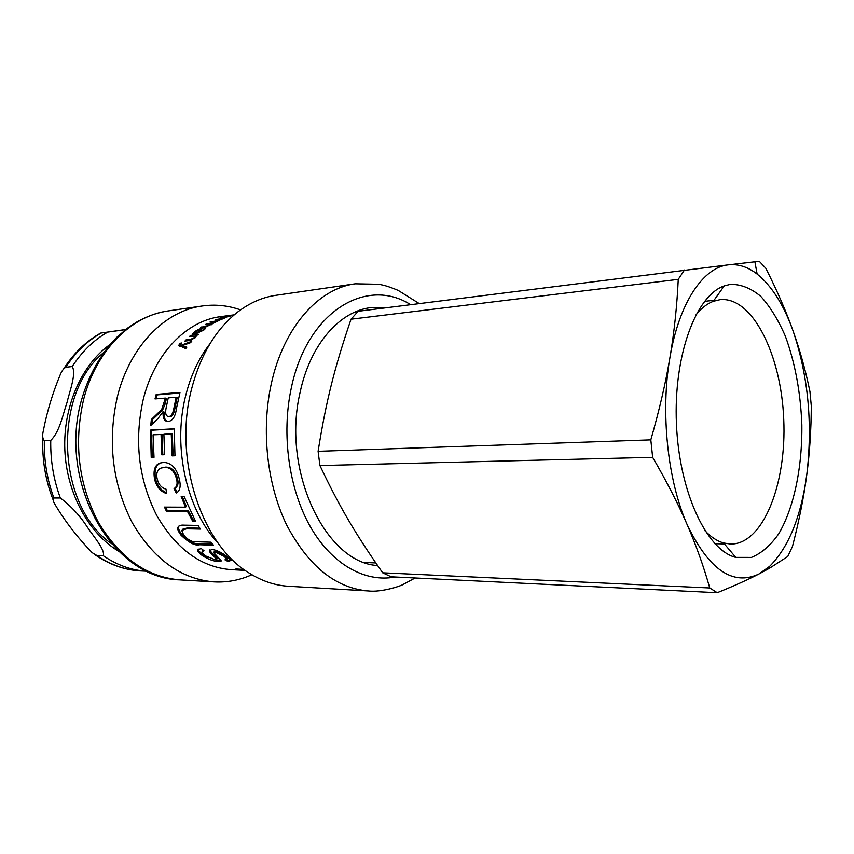 <?xml version="1.0" encoding="UTF-8"?>
<svg xmlns="http://www.w3.org/2000/svg" width="854" height="854" viewBox="0 0 854 854"><rect width="100%" height="100%" fill="white"/><g stroke="black" fill="none" stroke-linecap="round" stroke-linejoin="round"><path stroke-width="1.28" d="M180.482 344.802L181.998 346.116L181.294 345.155L191.734 341.301L190.506 342.678L182.254 345.614L182.937 346.617L186.418 347.695M179.404 346.116L180.386 344.717M182.233 345.646L186.834 347.151L185.734 348.581L178.689 345.379L180.215 343.265L181.592 342.988L180.333 344.589L181.294 345.155M180.664 343.916L180.215 343.265M195.022 336.006L196.42 335.835L195.374 337.618L189.759 340.49L184.912 341.077L186.097 339.828L190.88 339.251L194.456 337.511L195.235 336.327L189.428 336.54L190.645 335.419L198.534 334.437L196.292 335.611M186.097 339.828L186.738 340.853L190.164 340.436M191.157 336.327L190.645 335.419M224.421 317.656L229.897 316.055L224.356 317.432M230.046 316.236L220.044 318.019L230.046 316.236M233.11 315.158L229.085 315.702L233.131 314.966M231.317 315.404L233.313 315.03M234.252 314.816L231.295 315.307M176.159 397.238L168.238 397.868L166.135 407.87C165.196 412.685 165.687 415.482 167.608 416.261L168.782 416.464C171.12 416.453 172.807 413.784 173.853 408.447L176.159 397.238L177.141 397.686L174.856 408.788L173.853 408.447M168.398 416.453L169.797 416.709C172.134 416.709 173.821 414.062 174.856 408.788M167.523 421.46L167.459 421.438C164.939 420.478 163.819 417.339 164.075 412.012L162.997 411.703L157.776 418.78L150.763 425.505L151.339 419.485L161.684 409.493L165.409 398.092L155.012 398.914L156.197 394.399L179.991 392.434L176.543 408.063C175.476 416.389 172.711 420.851 168.238 421.47L166.445 421.236C163.925 420.275 162.794 417.094 163.061 411.703M156.133 398.829L157.168 394.879L179.831 393.021M151.895 424.395L152.364 419.709L162.687 409.813L165.196 403.835L166.402 398.53L165.409 398.092M157.168 394.879L156.197 394.399M152.364 419.709L151.339 419.485M153.987 457.221L152.247 457.274L151.5 430.224L174.259 428.964M164.598 454.616L162.804 454.68L162.089 434.462L153.069 434.803L154.008 457.338L151.222 457.434L150.464 430.096L174.269 428.783L174.963 455.769L172.102 455.876L171.238 433.864L163.893 434.238L164.608 454.712L161.78 454.819L161.054 434.387M174.953 455.652L173.127 455.716L172.273 433.939L171.238 433.864M152.247 457.274L151.222 457.434M162.804 454.68L161.78 454.819M173.127 455.716L172.102 455.876M151.5 430.224L150.464 430.096M177.141 492.448L175.006 488.082L176.073 487.367C178.059 485.68 178.55 482.809 177.557 478.742C175.561 470.938 171.59 467.063 165.644 467.106L162.463 467.608M166.498 492.705C160.99 490.42 157.36 485.894 155.62 479.126C153.955 469.657 155.994 464.17 161.758 462.687L162.292 462.526M165.996 489.15L166.637 493.623C160.541 491.52 156.538 486.812 154.638 479.51C152.941 469.924 154.99 464.384 160.765 462.889L163.851 462.388C171.643 462.921 176.81 468.504 179.329 479.147C180.781 485.061 180.29 489.299 177.867 491.861L176.212 493.004L174.056 488.563L175.091 487.858C177.088 486.161 177.579 483.257 176.564 479.137C174.558 471.248 170.576 467.33 164.63 467.373L160.926 468.077C157.2 469.978 155.962 473.639 157.2 479.051C158.577 484.517 161.513 487.88 165.996 489.15M175.006 488.082L174.056 488.563M176.885 492.619L176.212 493.004M195.096 520.534L193.516 520.513L188.286 510.649L167.256 510.511L165.655 507.105M167.256 510.511L166.402 511.215L164.47 507.105L185.489 507.191L186.364 506.518L182.308 496.43M193.516 520.513L192.716 521.324L187.421 511.365L166.402 511.215M185.489 507.191L181.176 496.441L184.037 496.43L195.577 521.367L192.716 521.324M188.286 510.649L187.421 511.365M212.465 544.094L200.199 543.71C195.886 544.969 189.759 541.863 181.827 534.39C179.03 530.686 177.963 528.071 178.635 526.544L178.796 526.149M199.815 528.167L187.314 527.921L182.51 529.288M213.521 545.194L199.58 544.745C195.278 546.005 189.129 542.866 181.123 535.33C178.294 531.572 177.205 528.925 177.878 527.388C178.828 525.616 180.899 524.879 184.101 525.167L198.032 525.413L200.434 529.074L186.567 528.797L181.71 530.387L183.727 535.127C188.061 540.134 192.417 542.354 196.826 541.767L210.692 542.183L213.521 545.194M230.986 560.203L228.669 560.448L226.737 559.423M216.884 558.548L217.055 558.078C217.247 557.545 209.881 551.812 209.977 549.816L209.977 549.773M203.028 549.997L202.334 551.161M207.789 557.352L203.167 554.705C200.017 552.442 198.374 550.638 198.224 549.314L198.224 548.973M220.951 560.309L214.952 559.818M226.577 558.548L227.228 557.747L224.335 555.057L215.464 550.819L213.906 552.068M228.274 561.633L224.944 559.829L226.79 558.922L223.855 556.2L214.93 551.919L213.671 552.559L221.026 560.459C221.56 561.291 220.77 561.676 218.645 561.601C213.874 561.366 208.557 559.445 202.697 555.837C199.494 553.531 197.818 551.716 197.68 550.382L201 548.332L204.053 550.809L201.896 552.047L205.387 555.858L215.315 559.84L216.628 559.242C216.831 558.719 209.315 552.901 209.433 550.883L211.899 549.474C216.211 549.923 221.111 552.175 226.62 556.221L231.039 560.309L228.274 561.633L228.669 560.448M235.821 568.999L243.817 569.394M244.5 569.885L235.768 569.469M221.624 319.332L219.777 320.026L220.855 319.182L215.197 319.716L224.474 318.104L221.624 319.332M211.066 324.509L211.813 324.413M205.974 326.89L200.562 327.584L210.191 324.915L210.959 324.253L209.774 324.05L205.206 324.659L206.551 323.879L211.675 323.207L215.667 321.638L209.945 322.086L219.211 320.367L205.974 326.89M206.775 324.445L206.551 323.879M202.163 327.381L201.886 326.708M196.11 332.195L196.591 333.22M197.018 330.669L195.961 331.918L197.754 332.174L200.274 329.548L197.018 330.669M198.192 333.007L197.754 332.174M203.882 329.911L204.416 329.559M200.391 329.783L201.437 329.516M195.331 333.38L196.142 332.249M195.844 333.316L192.161 334.074L196.271 330.573L201.138 328.363L202.067 328.705L198.811 332.035L202.579 330.327L204.469 328.064L205.259 328.534L203.487 330.338L195.844 333.316M204.917 329.057L204.469 328.064M199.206 332.804L198.811 332.035M195.107 333.412L194.691 332.612M193.805 333.604L193.463 332.953M209.988 343.714C198.683 358.274 190.485 375.952 185.403 396.747C172.519 448.339 187.111 510.884 218.528 543.635M232.459 315.051L220.791 316.631C186.706 320.688 154.318 353.439 143.098 400.078C134.089 441.166 138.658 479.67 156.784 515.592C176.522 549.389 201.459 567.43 231.594 569.693L245.162 570.365M240.561 309.895C228.125 305.476 215.368 304.173 202.313 305.978C165.174 310.771 129.829 346.169 117.393 396.63C107.369 441.337 112.28 483.289 132.114 522.488C153.709 559.338 181.037 579.14 214.087 581.884C227.26 582.567 239.846 580.186 251.877 574.721M419.229 303.565L398.124 290.36C386.115 285.407 383.339 285.247 378.888 284.265L355.189 283.806L275.927 295.303C262.669 297.224 250.041 302.711 238.052 311.753C215.72 329.132 200.103 355.381 191.2 390.491C173.426 460.157 201.96 545.162 249.208 573.087C261.922 581.072 274.967 585.46 288.353 586.25L368.309 590.947C380.863 592.516 400.174 586.271 402.917 584.563L415.129 577.987M386.318 307.728L371.042 307.589C339.881 310.984 310.162 344.322 300.106 392.381C281.361 470.938 325.801 563.01 377.585 565.529M103.409 352.745C52.009 394.729 56.77 506.262 111.564 543.72M125.527 329.633L100.687 333.071L125.698 329.505M95.242 554.897C109.088 564.398 123.809 569.725 139.426 570.878L146.888 571.219M96.748 555.42L92.179 552.677C77.298 537.198 64.968 521.228 55.179 504.746C53.119 501.533 52.702 499.28 53.909 498.01L60.346 497.989C71.213 506.241 80.255 516.029 87.471 527.345C93.833 536.792 105.384 549.976 103.249 555.698L96.748 555.42C110.347 564.686 124.599 569.842 139.501 570.888M44.333 440.728C42.561 438.849 42.209 435.625 43.266 431.078C46.938 411.906 52.649 393 60.399 374.33C61.83 370.903 63.634 368.544 65.822 367.241L72.248 366.526C76.529 373.582 69.793 390.684 66.943 402.725C62.78 414.841 59.631 432.007 50.749 440.408L44.333 440.728C43.96 460.733 47.151 479.82 53.909 498.01M650.812 439.863L318.104 451.318C326.153 400.782 334.554 367.636 351.026 319.204L678.257 279.343C676.987 306.276 674.212 332.377 669.92 357.634C665.682 382.838 659.309 410.251 650.812 439.863L652.648 457.328C666.793 481.709 678.289 504.148 687.15 524.634C667.614 480.738 660.345 412.002 669.92 357.634C679.047 302.711 703.354 267.11 728.494 264.836L358.168 311.283L351.026 319.204M382.677 572.81L391.164 576.813L717.232 592.708C734.141 585.887 748.051 579.642 758.95 573.984C732.881 586.282 708.948 569.831 687.15 524.634C696.085 545.194 703.621 566.309 709.749 587.968L382.677 572.81C355.712 534.294 339.796 507.447 319.93 465.547L318.104 451.318M319.93 465.547L652.648 457.328M759.281 261.292L728.494 264.836C738.347 263.822 747.89 266.907 757.124 274.07C771.792 285.93 783.801 304.953 793.142 331.117C808.29 376.208 812.827 424.16 806.742 474.963C800.977 516.926 788.594 547.393 769.603 566.383L758.95 573.984L769.422 568.284L787.74 556.52L792.501 546.357C799.098 520.791 803.849 496.996 806.742 474.963C809.677 452.898 811.193 429.914 811.3 406.024L809.955 391.634C805.653 370.7 800.049 350.524 793.142 331.117C786.299 311.763 777.183 290.819 765.814 268.273L759.281 261.292M717.232 592.708L709.749 587.968M678.257 279.343L684.46 270.013M730.416 284.339L724.213 285.909C695.882 295.441 673.411 355.68 676.443 423.936C679.24 492.203 706.76 550.318 735.806 557.406L751.435 557.416C761.512 553.307 770.628 545.386 778.805 533.675C794.071 507.575 802.333 467.223 801.853 424.908C800.593 392.466 795.106 362.918 785.392 336.262C778.325 319.983 770.137 306.693 760.829 296.413C751.05 288.225 740.909 284.201 730.416 284.339M695.668 315.233C701.166 308.337 707.037 303.704 713.282 301.323L720.157 299.647C752.577 296.445 781.271 355.05 783.737 419.357C786.758 483.652 763.166 544.489 730.586 544.062L723.594 542.984C717.168 541.137 710.923 537.017 704.86 530.622M184.186 346.895L183.482 345.934M180.023 345.101L179.329 344.119M194.829 338.131L194.456 337.511M191.467 340.17L190.88 339.251M169.797 416.709L168.782 416.464M165.196 403.835L164.203 403.451M165.644 467.106L164.63 467.373M177.557 478.742L176.564 479.137M155.62 479.126L154.638 479.51M200.199 543.71L199.58 544.745M187.314 527.921L186.567 528.797M181.827 534.39L181.123 535.33M203.167 554.705L202.697 555.837M219.03 560.416L218.645 561.601M215.464 550.819L214.93 551.919M224.335 555.057L223.855 556.2M212.048 324.189L211.675 323.207M207.116 326.676L206.849 326.068M197.712 333.081L197.274 332.227M201.597 329.356L201.138 328.363M168.473 310.888C157.382 312.543 146.781 316.29 136.651 322.107L128.271 327.573L116.357 337.661C100.131 354.634 88.41 375.781 81.194 401.092C58.307 482.937 111.66 578.542 179.948 579.877C146.92 577.144 119.667 557.833 98.178 521.933C78.451 483.791 73.604 442.959 83.639 399.437C96.064 350.3 131.345 315.702 168.473 310.888L202.313 305.978M355.189 283.806C318.595 288.417 283.475 327.338 271.284 383.841C261.014 430.256 267.056 484.688 286.645 524.975C308.454 566.202 335.675 588.182 368.309 590.947M395.092 577.005C365.395 582.727 332.334 564.814 310.61 527.185C288.983 489.545 281.19 434.558 291.31 387.972C307.12 311.294 366.569 276.493 410.614 304.654M118.653 551.257C88.699 533.44 66.697 493.356 64.84 450.047C63.004 406.75 81.504 364.936 109.824 344.621M65.822 367.241C75.622 352.211 87.418 340.799 101.199 333.017M103.249 555.698C116.859 565.006 131.11 570.194 146.023 571.23M50.749 440.408C50.386 460.509 53.588 479.702 60.346 497.989M107.657 332.142C93.865 339.967 82.059 351.432 72.248 366.526M179.084 345.923L178.689 345.379M195.758 337.213L195.235 336.327M167.459 421.438L166.445 421.236M176.073 487.367L175.091 487.858M161.758 462.687L160.765 462.889M178.635 526.544L177.878 527.388M217.055 558.078L216.628 559.242M209.977 549.816L209.433 550.883M198.224 549.314L197.68 550.382M227.228 557.747L226.79 558.922M211.205 324.862L210.959 324.253M200.615 330.263L200.274 329.548M203.914 329.986L203.583 329.292M195.182 333.402L194.712 332.516M179.948 579.877L214.087 581.884M53.129 499.857C45.465 480.3 42.027 459.698 42.817 438.081M63.634 368.917C73.636 353.268 85.987 341.322 100.665 333.081L100.687 333.071M357.431 312.03L354.111 312.457M375.792 562.935L364.786 562.498M769.603 566.383L769.422 568.284M757.124 274.07L754.893 261.794M713.997 300.309L704.529 301.334M724.395 543.923L714.873 543.71M723.594 542.984L735.806 557.406M713.282 301.323L724.213 285.909"/></g></svg>
